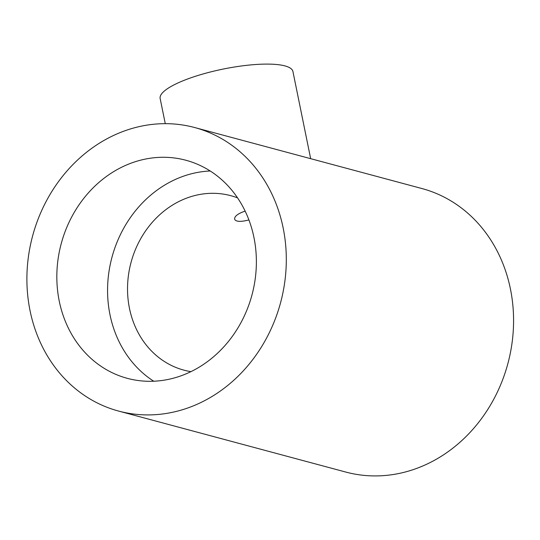 <?xml version="1.0" encoding="UTF-8"?>
<svg xmlns="http://www.w3.org/2000/svg" width="540" height="540" viewBox="0 0 540 540"><rect width="100%" height="100%" fill="white"/><g stroke="black" fill="none" stroke-linecap="round" stroke-linejoin="round"><path stroke-width="0.81" d="M165.274 123.674L160.15 98.496A67.743 16.274 -11.5 0 1 223.29 69.046A67.743 16.274 -11.5 0 1 292.923 71.483L310.662 158.666M194.657 127.528L421.929 188.541A146.786 128.392 105 0 1 507.877 363.589A146.786 128.392 105 0 1 345.823 472.068L118.544 411.055A146.786 128.392 105 0 1 30.044 310.649A146.786 128.392 105 0 1 194.657 127.528A146.786 128.392 105 0 1 280.604 302.582A146.786 128.392 105 0 1 118.544 411.055M178.457 376.697A112.907 98.759 105 0 1 127.332 378.344A112.907 98.759 105 0 1 61.216 243.689A112.907 98.759 105 0 1 185.875 160.245A112.907 98.759 105 0 1 256.304 266.085A112.907 98.759 105 0 1 178.457 376.697M190.924 371.648A90.329 79.009 105 0 1 183.924 370.15A90.329 79.009 105 0 1 131.038 262.426A90.329 79.009 105 0 1 230.762 195.676A90.329 79.009 105 0 1 237.573 197.883M248.92 219.942C240.503 222.055 235.737 221.792 234.63 219.152C234.38 216.479 237.485 213.928 243.952 211.511L245.16 211.14M153.752 381.226A112.907 98.759 105 0 1 111.956 257.31A112.907 98.759 105 0 1 210.188 170.984"/></g></svg>
